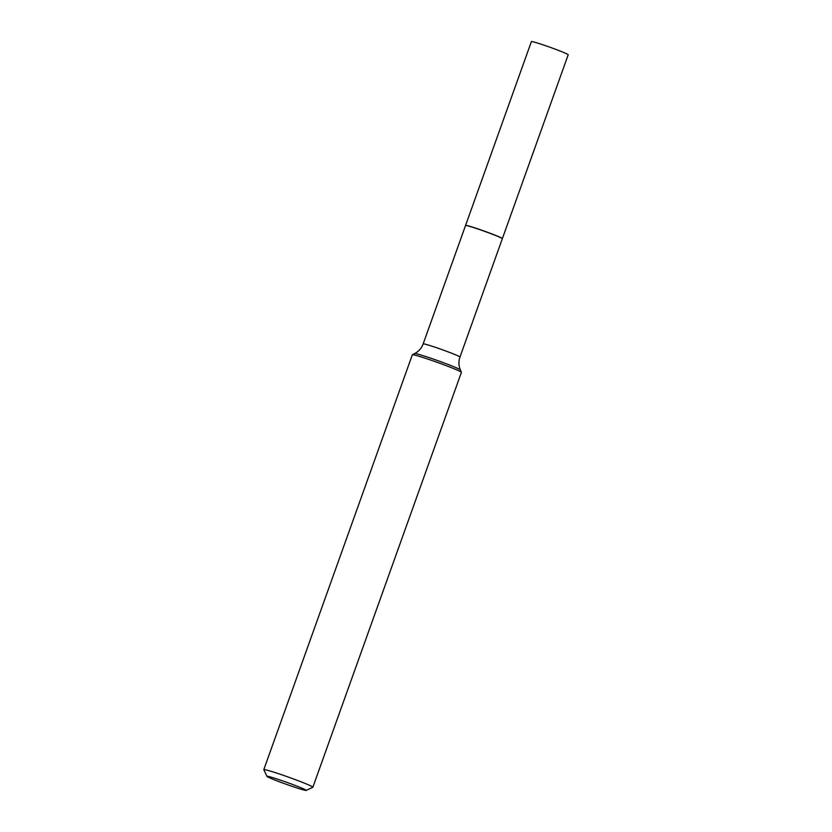 <?xml version="1.0" encoding="UTF-8"?>
<svg xmlns="http://www.w3.org/2000/svg" width="832" height="832" viewBox="0 0 832 832"><rect width="100%" height="100%" fill="white"/><g stroke="black" fill="none" stroke-linecap="round" stroke-linejoin="round"><path stroke-width="1.25" d="M465.577 225.493L465.712 225.42A19.438 0.946 -160.3 0 1 468.874 226.054A19.438 0.946 -160.3 0 1 489.112 232.877A19.438 0.946 -160.3 0 1 502.268 238.514L502.341 238.649A19.552 0.957 -160.3 0 0 489.112 232.991A19.552 0.957 -160.3 0 0 468.749 226.117A19.552 0.957 -160.3 0 0 465.577 225.493A19.552 0.957 -160.3 0 0 465.535 225.524L423.155 343.886A19.552 0.957 -160.3 0 1 426.369 344.479A19.552 0.957 -160.3 0 1 447.158 351.51A19.552 0.957 -160.3 0 1 459.961 357.074L502.341 238.701A19.552 0.957 -160.3 0 0 502.341 238.649A19.552 0.957 -160.3 0 0 502.382 238.597L568.204 54.777A19.552 0.957 -160.3 0 0 555.391 49.223A19.552 0.957 -160.3 0 0 534.612 42.193A19.552 0.957 -160.3 0 0 531.388 41.6L465.577 225.42A19.552 0.957 -160.3 0 0 465.587 225.482M502.382 238.597A19.552 0.957 -160.3 0 0 489.58 233.043A19.552 0.957 -160.3 0 0 468.79 226.013A19.552 0.957 -160.3 0 0 465.577 225.42M302.775 789.724A20.842 1.019 -160.3 0 0 306.166 790.4A20.842 1.019 -160.3 0 0 292.999 784.607A20.842 1.019 -160.3 0 0 270.379 776.942A20.842 1.019 -160.3 0 0 266.958 776.36A20.842 1.019 -160.3 0 0 281.07 782.402A20.842 1.019 -160.3 0 0 302.775 789.724M306.166 790.4L312.811 787.27A26.052 1.269 -160.3 0 0 312.863 787.218A26.052 1.269 -160.3 0 0 295.797 779.813A26.052 1.269 -160.3 0 0 268.091 770.442A26.052 1.269 -160.3 0 0 263.796 769.652A26.052 1.269 -160.3 0 0 263.806 769.714L266.958 776.36M312.863 787.218L461.406 372.362A26.052 1.269 -160.3 0 0 461.396 372.299A26.052 1.269 -160.3 0 0 443.799 364.759A26.052 1.269 -160.3 0 0 416.624 355.586A26.052 1.269 -160.3 0 0 412.381 354.754A26.052 1.269 -160.3 0 0 412.339 354.796L263.796 769.652M459.961 357.074C458.64 360.89 458.598 364.697 459.836 368.524L460.366 369.928A24.294 1.186 -160.3 0 0 443.966 362.898A24.294 1.186 -160.3 0 0 418.631 354.349A24.294 1.186 -160.3 0 0 414.679 353.569L412.381 354.754M460.366 369.928L461.396 372.299M423.155 343.886C421.762 347.682 419.37 350.657 415.99 352.82L414.679 353.569"/></g></svg>
